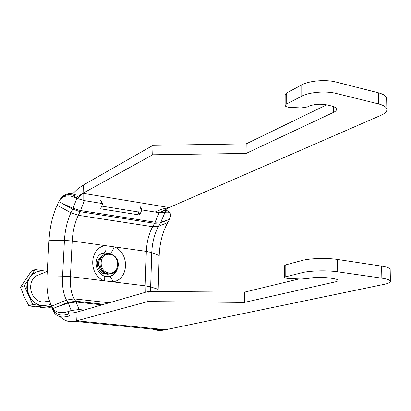 <?xml version="1.0" encoding="UTF-8"?>
<svg xmlns="http://www.w3.org/2000/svg" width="411" height="411" viewBox="0 0 411 411"><rect width="100%" height="100%" fill="white"/><g stroke="black" fill="none" stroke-linecap="round" stroke-linejoin="round"><path stroke-width="0.62" d="M335.052 278.884L335.078 281.936C337.169 281.453 338.15 280.903 338.022 280.287C337.729 279.552 335.977 278.951 332.761 278.478L328.368 277.867C321.13 277.055 314.641 277.209 308.908 278.329L301.52 279.033L289.632 278.555C286.657 278.401 284.998 278.042 284.648 277.482L285.773 276.788L285.804 264.854L284.679 265.593L284.648 277.374M244.453 292.17L244.334 302.419L147.873 301.576L148.207 291.486L244.453 292.17L299.038 278.935M335.078 281.936L244.334 302.419M333.598 106.639L333.65 112.321C335.659 111.36 336.599 110.302 336.47 109.162C336.183 107.8 334.492 106.732 331.4 105.951L327.171 104.939C320.205 103.649 313.968 104.127 308.456 106.382L307.253 106.978L301.35 107.913L289.914 107.379C287.053 107.179 285.46 106.562 285.121 105.529L286.21 104.199L286.236 93.163L285.152 94.53L285.121 105.329M246.179 143.85L246.071 153.437L152.712 154.783L153.026 145.335L246.179 143.85L326.642 104.82M333.65 112.321L246.071 153.437M390.173 269.76L390.162 269.272C389.669 267.987 386.823 266.939 381.619 266.117L337.57 259.464C326.986 257.784 309.678 258.314 301.957 260.507L301.972 272.724C309.714 270.674 327.069 270.212 337.683 271.815L381.845 278.17C387.059 278.956 389.916 279.948 390.409 281.155C390.666 282.336 388.647 283.385 384.347 284.299L165.674 329.714C161.081 330.819 156.622 330.614 152.301 329.093M148.207 291.486L77.14 312.057L71.884 313.125M285.804 264.854L301.957 260.507M386.643 99.102L386.623 98.219C386.124 95.922 383.371 94.104 378.356 92.773L335.972 82.015C325.795 79.287 309.185 80.72 301.766 84.882L301.782 96.164C309.216 92.121 325.872 90.744 336.075 93.405L335.972 82.015M378.356 92.773L378.567 103.911C383.591 105.211 386.35 106.978 386.849 109.213C387.121 111.407 385.194 113.421 381.079 115.255L169.198 207.55L160.151 212.841M378.567 103.911L336.075 93.405M153.026 145.335L83.299 185.058L83.094 193.334L77.145 198.482M286.236 93.163L301.766 84.882M301.782 96.164L286.21 104.199M155.646 329.427L165.489 329.694L157.911 329.653L75.778 321.438M75.059 321.181L75.316 321.325M74.499 321.417L75.624 321.423L76.919 320.801L73.775 321.407M301.972 272.724L285.773 276.788M165.674 329.714L76.718 320.786C70.754 322.846 65.241 321.489 60.176 316.717M72.526 193.894L77.9 188.716L83.299 185.058M159.273 212.723L169.019 207.519L161.795 209.199L155.065 212.04M83.079 200.383L83.094 193.334L169.198 207.55M75.722 197.845L82.899 193.304L152.712 154.783M77.14 312.057L76.718 320.786L147.873 301.576M139.997 207.165L141.708 210.247L142.216 209.964L159.144 212.703L164.924 212.61L166.676 212.107L169.342 212.282C170.801 213.422 170.873 215.775 169.563 219.335L167.709 222.582C162.561 232.015 159.72 242.983 159.191 255.493L158.112 291.558M141.708 210.247L139.863 214.681L138.163 211.583L137.659 211.865L139.355 214.963L139.863 214.681M101.702 206.106L137.659 211.865M139.355 214.963L101.014 208.875L100.793 208.423M76.795 198.328L73.045 208.3L58.742 201.724L59.708 200.09C63.289 195.841 68.021 194.824 73.903 197.033L76.795 198.328L84.353 200.619L102.308 203.522L102.555 203.933L100.772 208.469L101.014 208.875M84.08 310.048L79.118 309.519L71.211 310.516L68.118 311.6C60.869 313.66 55.829 312.617 52.993 308.471L53.836 311.009C56.723 315.057 61.737 316.08 68.878 314.071L68.118 311.6M106.624 274.091C98.753 274.82 94.057 262.203 100.49 257.61M109.079 276.665L109.136 276.654C110.729 276.726 111.915 278.458 112.706 281.843C129.023 280.061 129.994 252.708 114.135 246.862C112.989 250.325 111.571 252.534 109.891 253.495L111.15 254.121M103.998 275.987L104.06 276.007C104.913 276.582 104.985 278.185 104.286 280.816L145.17 285.809L145.319 292.319M104.07 276.012C95.691 272.837 92.131 257.851 102.072 253.34L104.343 252.739C105.843 251.748 106.326 249.4 105.791 245.691C89.315 246.96 87.959 275.077 104.286 280.816L70.404 276.675L62.564 276.141C62.107 286.714 63.417 294.677 66.495 300.04L67.964 302.398L56.816 307.002L52.993 308.471L51.637 306.169L53.281 310.957L54.519 313.059C57.453 317.015 62.431 317.975 69.454 315.946L68.878 314.071M167.709 222.582L158.538 226.271L152.635 226.713C148.859 233.761 146.758 241.987 146.331 251.378L72.202 240.985L70.404 276.675C70.004 286.508 71.262 293.906 74.191 298.879L66.495 300.04L51.637 306.169L48.991 299.665C47.188 293.038 46.53 285.106 47.013 275.863L48.996 240.173C49.849 226.985 52.551 215.333 57.108 205.217L58.742 201.724M115.352 271.743L113.148 274.563L110.184 276.423M101.661 253.515L105.124 252.986L108.632 253.679M167.164 210.694L164.328 210.396L166.676 212.107M73.903 197.033L74.823 195.79C68.966 193.602 64.244 194.619 60.664 198.842L60.53 199.022M74.823 195.79L75.521 194.845C69.69 192.641 64.984 193.648 61.414 197.861L60.664 198.842M50.301 303.621L53.281 310.957M169.563 219.335L160.454 222.865L158.538 226.271C154.464 233.808 152.209 242.593 151.762 252.621L146.331 251.378L145.17 285.809L150.652 286.888L150.673 291.502M40.237 306.74L40.335 307.402L47.892 308.05L51.385 306.93M42.826 270.623L35.151 269.57L31.37 271.183L20.55 287.197L24.136 296.716L28.898 305.789L35.403 306.817L36.856 306.334L41.804 306.925L40.335 307.402M20.55 287.197L24.259 285.722L32.685 304.5L51.313 306.729M35.151 269.57L24.259 285.722M28.898 305.789L32.685 304.5M105.473 273.741L104.605 273.901M99.092 259.074L99.847 258.622M49.433 301.114L42.801 302.059C29.428 301.14 25.898 279.326 38.367 275.016L47.26 271.373M47.27 271.265L41.994 270.644L36.877 271.805C21.387 277.286 25.893 304.453 42.559 305.563L49.197 304.921L50.532 304.417M49.063 304.967L42.302 305.65C36.045 304.669 31.436 301.16 28.472 295.113C25.924 288.876 26.345 283.04 29.731 277.61L32.782 274.235L36.749 271.861M337.683 271.815L337.57 259.464M381.619 266.117L381.845 278.17M142.216 209.964L140.505 206.882M100.746 200.404L102.308 203.522M164.015 210.165L164.328 210.396M101.964 304.87L76.097 302.028L79.118 309.519M116.971 269.765C115.774 272.986 113.652 275.165 110.61 276.29L109.3 276.639M104.343 252.739L109.891 253.495M164.924 212.61L160.454 222.865L154.546 223.291L152.635 226.713L78.306 215.292C74.823 222.685 72.788 231.249 72.202 240.985L64.424 240.399L48.996 240.173M53.836 311.009L54.458 312.961M103.849 304.325L75.686 301.222L76.097 302.028L68.257 302.999L71.211 310.516M109.208 302.773L74.191 298.879L75.686 301.222L67.964 302.398L68.257 302.999L56.816 307.002M167.339 220.121L160.85 222.058L155.081 222.202L154.546 223.291L80.068 211.706L78.306 215.292L70.939 212.749C67.245 220.717 65.072 229.934 64.424 240.399L62.564 276.141L47.013 275.863M158.148 289.334L150.652 286.888L151.762 252.621L159.191 255.493M159.144 212.703L155.081 222.202L80.561 210.56L80.068 211.706L72.68 209.148L70.939 212.749L57.108 205.217M84.353 200.619L80.561 210.56L73.045 208.3L72.68 209.148L62.302 203.496M111.391 273.854L107.482 274.229C98.07 273.423 95.48 257.574 104.255 254.671C100.875 256.202 99.005 258.987 98.64 263.035C98.07 265.722 100.454 272.734 107.405 274.235L112.444 273.485C121.754 270.977 120.336 251.424 105.293 254.26C96.503 257.168 99.102 273.048 108.53 273.86L112.444 273.485M109.609 253.782L104.255 254.671M109.917 254.445C120.829 255.627 119.853 274.882 108.925 272.93C97.864 271.82 98.974 252.318 109.917 254.445M390.162 269.272L390.409 281.155M386.849 109.213L386.623 98.219M102.539 203.671L100.978 200.553M110.61 276.29L109.146 276.654L104.137 276.053M167.036 210.596L169.347 212.287M165.376 209.394L167.02 210.591M60.628 198.893L59.991 199.725M48.935 305.008L49.197 304.921M36.62 271.912L36.877 271.805"/></g></svg>
